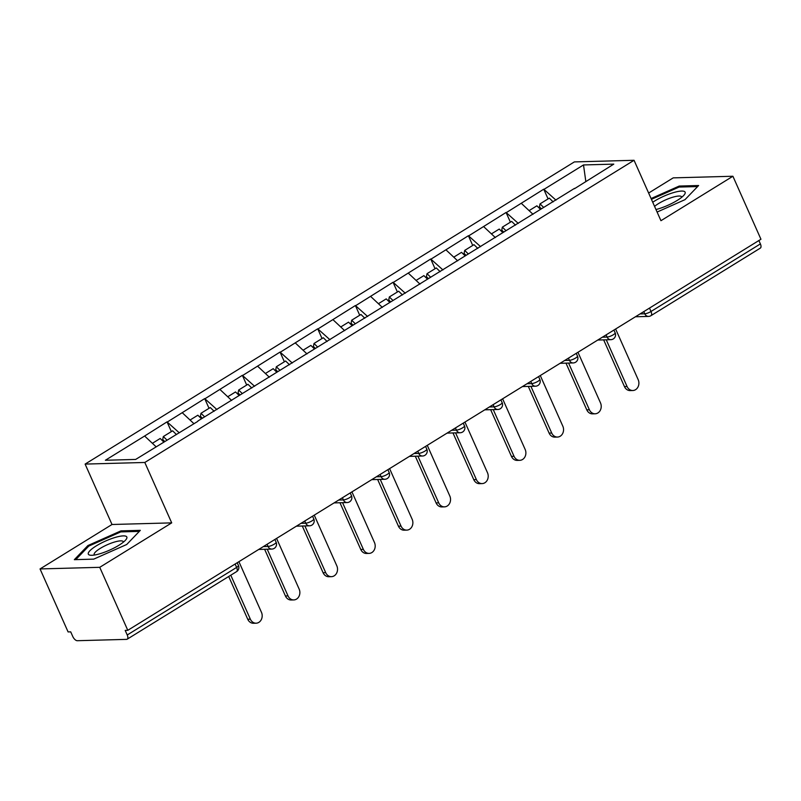 <?xml version="1.0" encoding="UTF-8"?>
<svg xmlns="http://www.w3.org/2000/svg" width="801" height="801" viewBox="0 0 801 801"><rect width="100%" height="100%" fill="white"/><g stroke="black" fill="none" stroke-linecap="round" stroke-linejoin="round"><path stroke-width="1.2" d="M40.05 568.94L99.745 567.318L171.704 522.873L112.01 524.495L40.05 568.94L68.095 631.929L70.708 631.859L72.761 636.465A4.856 2.343 -121.7 0 0 77.286 640.71L126.538 639.368A4.856 2.343 -121.7 0 0 127.179 639.198A4.856 2.343 -121.7 0 0 127.229 634.983L125.186 630.387L127.79 630.317L760.95 239.249L732.905 176.25L673.21 177.872L648.63 193.051M112.01 524.495L85.116 464.089L574.357 161.912L634.052 160.29L144.811 462.467L85.116 464.089M156.125 446.798L144.621 436.024L105.382 460.255L135.659 459.434L197.787 421.376M144.621 436.024L167.039 421.867L171.364 431.579M179.264 432.81L167.039 421.867M167.559 421.857L204.706 398.598L209.031 408.32M216.931 409.551L204.706 398.598M205.226 398.588L242.373 375.329L246.708 385.051M254.608 386.282L242.373 375.329M242.903 375.319L280.05 352.07L284.375 361.782M292.275 363.013L280.05 352.07M280.57 352.05L317.717 328.8L322.042 338.513M329.952 339.744L317.717 328.8M318.237 328.78L355.394 305.531L359.719 315.244M367.619 316.475L355.394 305.531M355.914 305.511L393.061 282.262L397.386 291.975M405.286 293.216L393.061 282.262M393.581 282.252L430.728 258.993L435.053 268.715M442.963 269.947L430.728 258.993M431.248 258.983L468.405 235.724L472.73 245.446M480.63 246.678L468.405 235.724M468.925 235.714L506.072 212.465L510.397 222.177M518.297 223.409L506.072 212.465M506.592 212.445L543.739 189.196L548.064 198.908M555.974 200.14L543.739 189.196M544.269 189.176L583.508 164.946L613.786 164.125L574.497 188.706M197.847 421.036L574.547 188.355M193.992 423.719L182.288 412.755M231.669 400.45L219.955 389.486M269.336 377.181L257.632 366.217M307.003 353.912L295.299 342.948M344.68 330.653L332.976 319.689M382.347 307.384L370.643 296.42M420.014 284.115L408.31 273.151M457.691 260.846L445.987 249.882M495.358 237.577L483.654 226.613M533.025 214.308L521.321 203.344M649.491 308.085L651.003 311.479L760.389 243.915L758.877 240.52M760.389 243.915A4.856 2.343 58.3 0 1 760.329 248.12L650.943 315.684A4.856 2.343 58.3 0 0 651.003 311.479A4.856 1.151 156 0 1 644.765 313.792L643.794 311.609M585.811 181.396L583.508 164.946M99.745 567.318L127.79 630.317M171.704 522.873L144.811 462.467M634.052 160.29L660.945 220.696L732.905 176.25M657.09 212.055L685.015 199.649L698.622 185.522L679.228 186.052L651.083 198.548M120.931 530.883L87.93 545.541L74.333 559.669L93.717 559.138L126.718 544.49L140.325 530.352L120.931 530.883L121.382 531.884M679.679 187.044L679.228 186.052M88.38 546.532L87.93 545.541M632.81 390.518L630.207 390.588A7.449 6.288 -91.6 0 1 624.45 386.573L627.063 386.503A7.449 6.288 88.4 0 0 632.81 390.518A7.449 6.288 88.4 0 0 638.167 379.644L615.619 329.011M541.426 208.821L539.423 206.868L540.034 203.875L549.326 198.127L553.161 201.882M543.669 207.429L540.034 203.875M540.535 209.371L536.89 205.817L529.101 210.623M627.063 386.503L606.267 339.804M624.45 386.573L603.654 339.874M595.143 413.787L592.53 413.857A7.449 6.288 -91.6 0 1 586.773 409.842L589.386 409.772A7.449 6.288 88.4 0 0 595.143 413.787A7.449 6.288 88.4 0 0 600.5 402.913L577.952 352.27M503.759 232.08L501.756 230.127L502.357 227.144L511.659 221.396L515.494 225.141M506.002 230.698L502.357 227.144M502.858 232.64L499.223 229.076L491.424 233.892M589.386 409.772L568.6 363.073M586.773 409.842L565.987 363.143M557.476 437.056L554.863 437.126A7.449 6.288 -91.6 0 1 549.106 433.111L551.719 433.041A7.449 6.288 88.4 0 0 557.476 437.056A7.449 6.288 88.4 0 0 562.823 426.172L540.285 375.539M466.082 255.349L464.089 253.396L464.69 250.413L473.982 244.665L477.817 248.41M468.335 253.967L464.69 250.413M465.191 255.899L461.546 252.345L453.756 257.161M551.719 433.041L530.923 386.342M549.106 433.111L528.31 386.412M519.799 460.325L517.196 460.395A7.449 6.288 -91.6 0 1 511.438 456.37L514.042 456.3A7.449 6.288 88.4 0 0 519.799 460.325A7.449 6.288 88.4 0 0 525.156 449.441L502.607 398.808M428.415 278.618L426.412 276.665L427.023 273.672L436.315 267.935L440.149 271.679M430.658 277.236L427.023 273.672M427.524 279.169L423.879 275.614L416.089 280.43M514.042 456.3L493.256 409.601M511.438 456.37L490.643 409.671M482.132 483.594L479.519 483.664A7.449 6.288 -91.6 0 1 473.761 479.639L476.375 479.569A7.449 6.288 88.4 0 0 482.132 483.594A7.449 6.288 88.4 0 0 487.479 472.71L464.94 422.077M390.748 301.887L388.745 299.934L389.346 296.941L398.648 291.204L402.482 294.948M392.991 300.495L389.346 296.941M389.847 302.438L386.212 298.883L378.412 303.699M476.375 479.569L455.589 432.87M473.761 479.639L452.976 432.94M444.465 506.863L441.852 506.933A7.449 6.288 -91.6 0 1 436.094 502.908L438.708 502.838A7.449 6.288 88.4 0 0 444.465 506.863A7.449 6.288 88.4 0 0 449.812 495.979L427.273 445.346M353.071 325.156L351.078 323.204L351.679 320.21L360.971 314.473L364.805 318.217M355.314 323.764L351.679 320.21M352.18 325.707L348.535 322.152L340.745 326.968M438.708 502.838L417.912 456.139M436.094 502.908L415.298 456.21M655.969 209.532A21.066 4.976 -24 0 0 657.941 208.991A21.066 4.976 -24 0 0 684.184 194.903A21.066 4.976 -24 0 0 673.821 192.51A21.066 4.976 -24 0 0 652.725 202.242M681.701 197.296A15.95 3.765 -24 0 0 681.621 196.886A15.95 3.765 -24 0 0 673.06 197.136A15.95 3.765 -24 0 0 654.577 206.408M651.433 199.339L679.068 187.064L697.631 186.563M99.644 553.831A21.066 4.976 -24 0 0 125.887 539.734A21.066 4.976 -24 0 0 115.524 537.341A21.066 4.976 -24 0 0 93.126 547.994A21.066 4.976 -24 0 0 90.984 555.273A21.066 4.976 -24 0 0 99.644 553.831M123.404 542.137A15.95 3.765 -24 0 0 123.324 541.726A15.95 3.765 -24 0 0 114.763 541.967A15.95 3.765 -24 0 0 100.165 548.455A15.95 3.765 -24 0 0 94.188 554.692A15.95 3.765 -24 0 0 94.438 555.033M75.765 559.629L88.791 546.092L120.771 531.894L139.324 531.393M406.788 530.122L404.175 530.192A7.449 6.288 -91.6 0 1 398.427 526.177L401.031 526.107A7.449 6.288 88.4 0 0 406.788 530.122A7.449 6.288 88.4 0 0 412.145 519.248L389.596 468.615M315.404 348.425L313.401 346.473L314.012 343.479L323.304 337.732L327.138 341.486M317.647 347.033L314.012 343.479M314.513 348.976L310.868 345.421L303.068 350.227M401.031 526.107L380.245 479.409M398.427 526.177L377.631 479.479M369.121 553.391L366.508 553.461A7.449 6.288 -91.6 0 1 360.75 549.446L363.364 549.376A7.449 6.288 88.4 0 0 369.121 553.391A7.449 6.288 88.4 0 0 374.467 542.517L351.929 491.874M277.737 371.684L275.734 369.732L276.335 366.748L285.637 361.001L289.471 364.745M279.98 370.302L276.335 366.748M276.836 372.245L273.201 368.68L265.401 373.496M363.364 549.376L342.568 502.678M360.75 549.446L339.964 502.748M331.444 576.66L328.841 576.73A7.449 6.288 -91.6 0 1 323.083 572.715L325.697 572.645A7.449 6.288 88.4 0 0 331.444 576.66A7.449 6.288 88.4 0 0 336.8 565.776L314.252 515.143M240.06 394.953L238.057 393.001L238.668 390.017L247.96 384.27L251.794 388.014M242.302 393.571L238.668 390.017M239.169 395.504L235.524 391.949L227.734 396.765M325.697 572.645L304.901 525.947M323.083 572.715L302.287 526.017M293.777 599.929L291.163 599.999A7.449 6.288 -91.6 0 1 285.416 595.974L288.02 595.904A7.449 6.288 88.4 0 0 293.777 599.929A7.449 6.288 88.4 0 0 299.133 589.045L276.585 538.412M202.393 418.222L200.39 416.27L200.991 413.276L210.293 407.539L214.127 411.283M204.635 416.84L200.991 413.276M201.492 418.773L197.857 415.218L190.057 420.034M288.02 595.904L267.234 549.206M285.416 595.974L264.62 549.276M256.11 623.198L253.496 623.268A7.449 6.288 -91.6 0 1 247.739 619.243L250.353 619.173A7.449 6.288 88.4 0 0 256.11 623.198A7.449 6.288 88.4 0 0 261.456 612.314L238.918 561.681M164.716 441.491L162.723 439.539L163.324 436.545L172.626 430.808L176.45 434.553M166.968 440.099L163.324 436.545M163.825 442.042L160.19 438.487L152.39 443.303M250.353 619.173L230.778 575.208M247.739 619.243L228.706 576.49M127.229 634.983L236.625 567.418L235.114 564.034M236.565 571.634A4.856 2.343 -121.7 0 0 236.625 567.418A4.856 1.151 -24 0 0 238.448 565.516A4.856 4.856 0 0 1 236.565 571.634L127.179 639.198M640.049 313.922L644.765 313.792A4.856 4.095 -91.6 0 0 648.52 316.415A4.856 4.856 0 0 0 650.943 315.684M602.382 337.181L607.098 337.061A4.856 1.151 156 0 0 613.326 334.748A4.856 1.151 -24 0 0 615.158 332.846A4.856 4.856 0 0 1 610.853 339.674A4.856 4.095 -91.6 0 1 607.098 337.061L606.127 334.878M564.715 360.45L569.421 360.32L568.45 358.137M527.038 383.719L531.754 383.589L530.783 381.406M489.371 406.988L494.087 406.858L493.116 404.675M451.694 430.257L456.41 430.127L455.439 427.944M414.027 453.526L418.743 453.396L417.772 451.213M376.36 476.785L381.076 476.665L380.095 474.482M338.683 500.054L343.399 499.924L342.428 497.741M301.016 523.323L305.732 523.193L304.76 521.01M263.349 546.592L268.055 546.462L267.083 544.279M575.659 358.017A4.856 1.151 -24 0 0 577.491 356.115A4.856 4.856 0 0 1 573.176 362.943A4.856 4.095 -91.6 0 1 569.421 360.32A4.856 1.151 156 0 0 575.659 358.017M537.992 381.286A4.856 1.151 -24 0 0 539.814 379.374A4.856 4.856 0 0 1 535.509 386.212A4.856 4.095 -91.6 0 1 531.754 383.589A4.856 1.151 156 0 0 537.992 381.286M500.315 404.555A4.856 1.151 -24 0 0 502.147 402.643A4.856 4.856 0 0 1 497.842 409.481A4.856 4.095 -91.6 0 1 494.087 406.858A4.856 1.151 156 0 0 500.315 404.555M462.648 427.814A4.856 1.151 -24 0 0 464.48 425.912A4.856 4.856 0 0 1 460.164 432.75A4.856 4.095 -91.6 0 1 456.41 430.127A4.856 1.151 156 0 0 462.648 427.814M424.971 451.083A4.856 1.151 -24 0 0 426.803 449.181A4.856 4.856 0 0 1 422.497 456.019A4.856 4.095 -91.6 0 1 418.743 453.396A4.856 1.151 156 0 0 424.971 451.083M387.304 474.352A4.856 1.151 -24 0 0 389.136 472.45A4.856 4.856 0 0 1 384.82 479.278A4.856 4.095 -91.6 0 1 381.076 476.665A4.856 1.151 156 0 0 387.304 474.352M349.636 497.621A4.856 1.151 -24 0 0 351.459 495.719A4.856 4.856 0 0 1 347.153 502.547A4.856 4.095 -91.6 0 1 343.399 499.924A4.856 1.151 156 0 0 349.636 497.621M311.959 520.89A4.856 1.151 -24 0 0 313.792 518.978A4.856 4.856 0 0 1 309.486 525.816A4.856 4.095 -91.6 0 1 305.732 523.193A4.856 1.151 156 0 0 311.959 520.89M274.292 544.159A4.856 1.151 -24 0 0 276.125 542.247A4.856 4.856 0 0 1 271.809 549.085A4.856 4.095 -91.6 0 1 268.055 546.462A4.856 1.151 156 0 0 274.292 544.159M648.52 316.415L635.443 316.765M613.916 330.062L615.158 332.846M610.853 339.674L597.766 340.035M576.249 353.331L577.491 356.115M573.176 362.943L560.099 363.304M538.572 376.59L539.814 379.374M535.509 386.212L522.432 386.573M500.905 399.859L502.147 402.643M497.842 409.481L484.755 409.832M463.238 423.128L464.48 425.912M460.164 432.75L447.088 433.101M425.561 446.397L426.803 449.181M422.497 456.019L409.421 456.37M387.894 469.666L389.136 472.45M384.82 479.278L371.744 479.639M350.227 492.925L351.459 495.719M347.153 502.547L334.077 502.908M312.55 516.194L313.792 518.978M309.486 525.816L296.4 526.167M274.883 539.463L276.125 542.247M271.809 549.085L258.733 549.436M237.216 562.733L238.448 565.516"/></g></svg>
